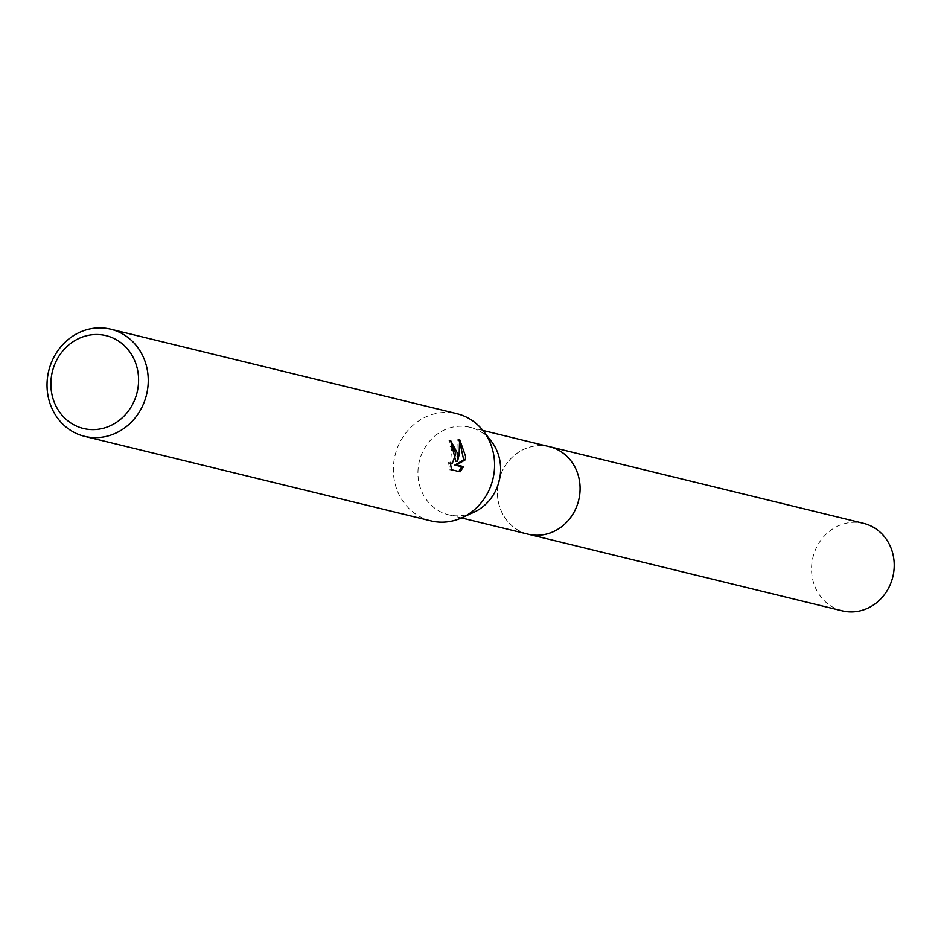 <?xml version="1.0" encoding="UTF-8"?>
<svg xmlns="http://www.w3.org/2000/svg" width="941" height="941" viewBox="0 0 941 941"><rect width="100%" height="100%" fill="white"/><g stroke="black" fill="none" stroke-linecap="round" stroke-linejoin="round"><path stroke-width="0.71" stroke-dasharray="4.71 3.53" d="M528.066 534.17A45.027 41.11 103.7 0 1 497.424 493.66A45.027 41.11 103.7 0 1 549.426 446.681M527.266 533.982A45.039 41.11 103.7 0 1 497.424 493.66A45.039 41.11 103.7 0 1 548.627 446.481M474.005 512.198A45.027 41.11 103.7 0 1 448.598 514.774A45.027 41.11 103.7 0 1 417.957 474.264A45.027 41.11 103.7 0 1 469.959 427.285A45.027 41.11 103.7 0 1 491.32 441.27M430.896 520.867A55.143 50.332 103.7 0 1 393.373 471.253A55.143 50.332 103.7 0 1 457.044 413.722M450.962 441.87L448.916 440.682A53.308 48.661 103.7 0 1 450.069 446.352L451.786 447.657L450.445 463.925L448.563 462.572L450.28 462.443M450.069 446.352L451.774 446.222M448.563 462.572L449.716 469.841L460.114 471.817M449.716 469.853L451.492 469.712M448.916 440.682L450.645 440.541M459.902 442.576L457.832 439.529L458.055 450.304L455.844 461.49M457.832 439.518L459.608 439.388M842.219 610.838A45.027 41.11 103.7 0 1 811.824 563.812A45.027 41.11 103.7 0 1 851.64 522.396A45.027 41.11 103.7 0 1 863.567 523.349M526.936 533.9A45.05 41.122 103.7 0 1 497.742 486.497A45.05 41.122 103.7 0 1 537.499 445.705A45.05 41.122 103.7 0 1 548.285 446.399M461.513 517.926L448.598 514.774M482.862 430.437L469.959 427.285"/><path stroke-width="1.41" d="M548.285 446.399A45.05 41.122 103.7 0 1 549.438 446.657A45.027 41.11 103.7 0 1 580.068 487.191A45.027 41.11 103.7 0 1 528.066 534.17A45.05 41.122 103.7 0 1 526.936 533.9M548.627 446.481A45.039 41.11 103.7 0 1 580.079 487.191A45.039 41.11 103.7 0 1 527.266 533.982M110.72 329.197L457.044 413.722A55.143 50.332 103.7 0 1 483.192 430.86L491.32 441.27A45.027 41.11 103.7 0 1 500.6 467.795A45.027 41.11 103.7 0 1 474.005 512.198L461.996 517.703A55.143 50.332 103.7 0 1 430.896 520.867L84.572 436.33A55.143 50.332 103.7 0 1 47.05 386.727A55.143 50.332 103.7 0 1 110.72 329.197A55.143 50.332 103.7 0 1 148.231 378.811A55.143 50.332 103.7 0 1 84.572 436.33M483.192 430.86A55.143 50.332 103.7 0 1 494.566 463.337A55.143 50.332 103.7 0 1 461.996 517.703M458.102 454.432L457.549 461.361L459.137 454.691L459.608 439.388L465.548 456.256L465.383 459.749L456.561 464.925L463.56 466.63L460.114 471.817L451.492 469.712L450.28 462.443L452.162 463.795L455.785 453.868L453.48 447.528L451.774 446.222A55.143 50.332 -76.3 0 0 450.645 440.541L458.102 454.432M138.574 378.623A47.791 43.627 103.7 0 1 96.053 429.496A47.791 43.627 103.7 0 1 50.885 385.492A47.791 43.627 103.7 0 1 93.406 334.62A47.791 43.627 103.7 0 1 138.574 378.623M450.962 441.87L455.844 461.49L457.549 461.361M450.445 463.925L452.162 463.795M458.785 471.488L461.831 466.76L454.844 465.054L463.701 459.878L459.902 442.576M461.843 466.76L463.56 466.63M454.844 465.054L456.561 464.925M463.701 459.878L465.395 459.749M528.077 534.194A45.05 41.122 103.7 0 0 540.005 535.147A45.05 41.122 103.7 0 0 579.832 493.719A45.05 41.122 103.7 0 0 549.438 446.657L863.567 523.349A45.027 41.11 103.7 0 1 893.95 570.387A45.027 41.11 103.7 0 1 854.134 611.803A45.027 41.11 103.7 0 1 842.219 610.838L461.513 517.926M549.426 446.681L482.862 430.437"/></g></svg>

